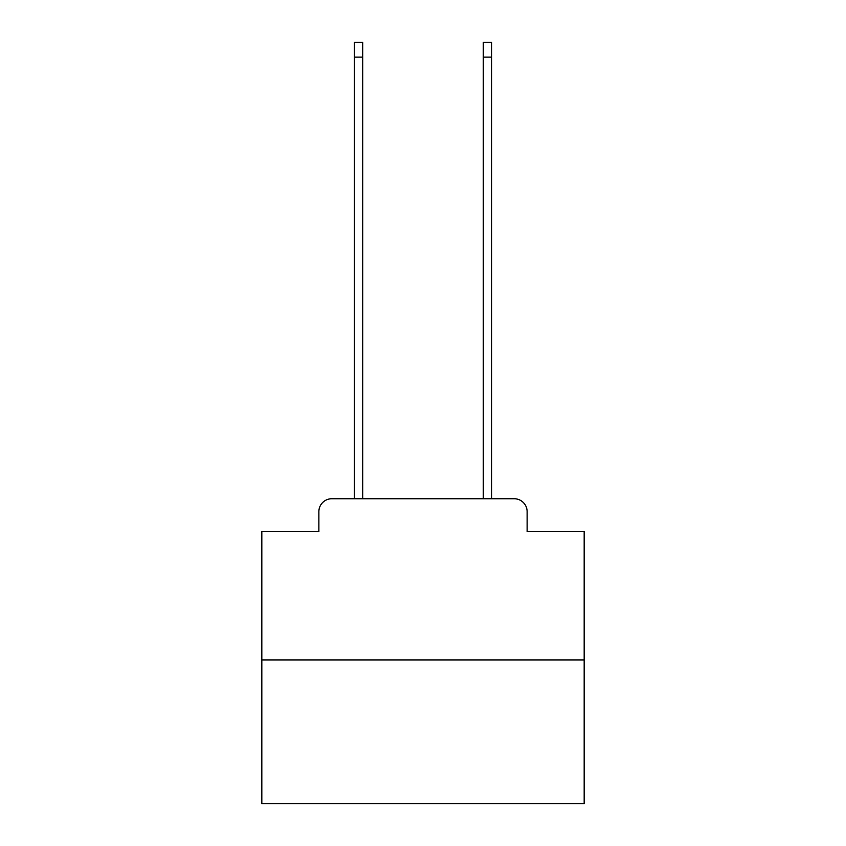 <?xml version="1.0" encoding="UTF-8"?>
<svg xmlns="http://www.w3.org/2000/svg" width="846" height="846" viewBox="0 0 846 846"><rect width="100%" height="100%" fill="white"/><g stroke="black" fill="none" stroke-linecap="round" stroke-linejoin="round"><path stroke-width="1.27" d="M318.879 511.65L318.879 531.637L318.879 511.65A12.891 12.891 0 0 1 331.769 498.749L354.337 498.749L354.337 42.3L362.723 42.3L362.723 498.749L372.716 498.749M584.174 659.933L261.826 659.933L261.826 803.7L584.174 803.7L584.174 531.637L527.121 531.637L527.121 511.65A12.891 12.891 0 0 0 514.231 498.749L331.769 498.749M261.826 659.933L261.826 531.637L318.879 531.637M473.284 498.749L483.278 498.749L483.278 42.3L491.663 42.3L491.663 498.749L514.231 498.749M527.121 531.637L527.121 511.65M354.337 57.126L362.723 57.126M491.663 57.126L483.278 57.126"/></g></svg>
